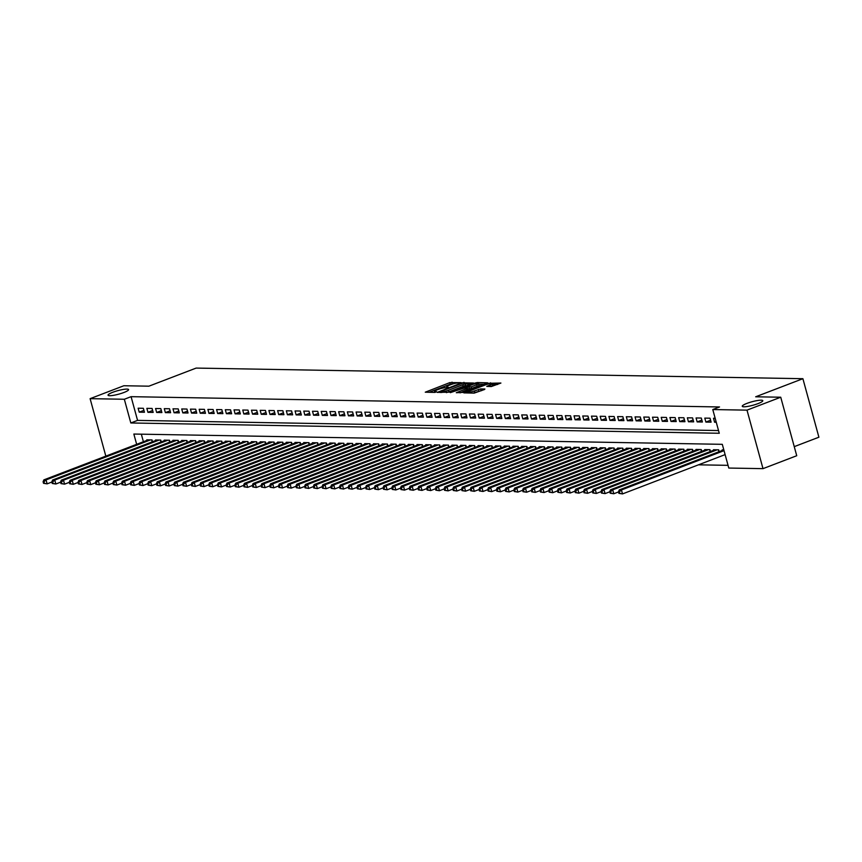 <?xml version="1.0" encoding="UTF-8"?>
<svg xmlns="http://www.w3.org/2000/svg" width="862" height="862" viewBox="0 0 862 862"><rect width="100%" height="100%" fill="white"/><g stroke="black" fill="none" stroke-linecap="round" stroke-linejoin="round"><path stroke-width="1.29" d="M460.782 382.642L449.835 382.609L425.278 392.188L434.62 392.425L436.646 391.768L435.299 391.693A5.226 0.894 -15.3 0 1 434.491 391.445A5.226 0.894 -15.3 0 1 436.797 390.023L438.78 389.258A5.226 0.894 -15.3 0 1 445.762 387.684L448.455 387.361L447.615 386.973A5.226 0.894 -15.3 0 1 446.807 386.736A5.226 0.894 -15.3 0 1 449.113 385.303L451.095 384.538A5.226 0.894 -15.3 0 1 458.078 382.965L460.782 382.642M746.955 403.384A10.646 1.81 -15.3 0 0 742.257 406.293A10.646 1.81 -15.3 0 0 747.828 406.401A10.646 1.81 -15.3 0 0 758.107 403.578A10.646 1.81 -15.3 0 0 762.805 400.679A10.646 1.81 -15.3 0 0 757.235 400.571A10.646 1.81 -15.3 0 0 746.955 403.384M112.728 392.296A10.646 1.81 -15.3 0 0 108.041 395.205A10.646 1.81 -15.3 0 0 113.612 395.313A10.646 1.81 -15.3 0 0 123.891 392.501A10.646 1.81 -15.3 0 0 128.578 389.592A10.646 1.81 -15.3 0 0 123.018 389.484A10.646 1.81 -15.3 0 0 112.728 392.296M491.318 386.542L500.908 383.051L488.388 383.288L463.821 392.867L474.175 393.115L484.433 389.527L484.897 389.01L480.576 388.934L474.391 390.96A4.364 0.743 -15.3 0 1 470.178 392.113A4.364 0.743 -15.3 0 1 467.894 392.07A4.364 0.743 -15.3 0 1 469.812 390.874L485.511 384.861A4.364 0.743 -15.3 0 1 489.724 383.709A4.364 0.743 -15.3 0 1 492.008 383.752A4.364 0.743 -15.3 0 1 490.09 384.948L486.75 386.392L491.318 386.542M105.832 456.127L90.111 398.664L123.848 385.745L148.91 386.176L196.137 368.085L802.899 378.698L755.672 396.789L780.735 397.22L746.998 410.14L762.999 468.648L728.789 468.055L722.302 444.329L133.847 434.049L136.659 444.329M90.111 398.664L124.333 399.257L130.819 422.973L719.274 433.263L712.777 409.547L746.998 410.14M712.777 409.547L719.533 406.961L131.078 396.671L124.333 399.257M473.583 383.03L461.773 382.825L437.206 392.393L449.738 392.156L473.583 383.03M477.257 382.556L487.601 382.814L463.045 392.393L456.289 392.727L466.687 388.579L467.15 388.062L464.284 388.008L450.341 392.652L475.081 383.051L477.257 382.556L477.473 383.364M143.361 408.297L138.135 408.211L139.213 412.165L144.45 412.251L143.361 408.297M152.089 408.448L146.852 408.362L147.93 412.316L153.167 412.402L152.089 408.448M160.806 408.599L155.569 408.513L156.658 412.467L161.884 412.553L160.806 408.599M169.523 408.76L164.286 408.663L165.375 412.618L170.601 412.704L169.523 408.76M178.24 408.911L173.003 408.814L174.092 412.769L179.318 412.866L178.24 408.911M186.957 409.062L181.72 408.965L182.809 412.92L188.035 413.017L186.957 409.062M195.674 409.213L190.437 409.127L191.526 413.07L196.751 413.167L195.674 409.213M204.391 409.364L199.165 409.278L200.243 413.232L205.468 413.318L204.391 409.364M213.108 409.515L207.882 409.428L208.96 413.383L214.185 413.469L213.108 409.515M221.825 409.665L216.599 409.579L217.677 413.534L222.913 413.62L221.825 409.665M230.542 409.827L225.316 409.73L226.394 413.685L231.63 413.771L230.542 409.827M239.259 409.978L234.033 409.881L235.11 413.835L240.347 413.932L239.259 409.978M247.976 410.129L242.75 410.032L243.827 413.986L249.064 414.083L247.976 410.129M256.693 410.28L251.467 410.193L252.544 414.137L257.781 414.234L256.693 410.28M265.421 410.431L260.184 410.344L261.261 414.299L266.498 414.385L265.421 410.431M274.138 410.581L268.901 410.495L269.989 414.45L275.215 414.536L274.138 410.581M282.855 410.732L277.618 410.646L278.706 414.6L283.932 414.687L282.855 410.732M291.572 410.894L286.335 410.797L287.423 414.751L292.649 414.837L291.572 410.894M300.288 411.045L295.052 410.948L296.14 414.902L301.366 414.999L300.288 411.045M309.005 411.196L303.769 411.099L304.857 415.053L310.083 415.15L309.005 411.196M317.722 411.346L312.497 411.26L313.574 415.204L318.8 415.301L317.722 411.346M326.439 411.497L321.214 411.411L322.291 415.365L327.517 415.452L326.439 411.497M335.156 411.648L329.93 411.562L331.008 415.516L336.245 415.603L335.156 411.648M343.873 411.799L338.647 411.713L339.725 415.667L344.962 415.753L343.873 411.799M352.59 411.961L347.364 411.864L348.442 415.818L353.679 415.904L352.59 411.961M361.307 412.111L356.081 412.014L357.159 415.969L362.396 416.066L361.307 412.111M370.024 412.262L364.798 412.165L365.876 416.12L371.113 416.217L370.024 412.262M378.752 412.413L373.515 412.327L374.593 416.271L379.83 416.368L378.752 412.413M387.469 412.564L382.232 412.478L383.321 416.432L388.546 416.518L387.469 412.564M396.186 412.715L390.949 412.629L392.038 416.583L397.263 416.669L396.186 412.715M404.903 412.866L399.666 412.779L400.755 416.734L405.98 416.82L404.903 412.866M413.62 413.027L408.383 412.93L409.472 416.885L414.697 416.971L413.62 413.027M422.337 413.178L417.1 413.081L418.189 417.036L423.414 417.133L422.337 413.178M431.054 413.329L425.828 413.232L426.905 417.186L432.131 417.283L431.054 413.329M439.771 413.48L434.545 413.394L435.622 417.337L440.848 417.434L439.771 413.48M448.488 413.631L443.262 413.544L444.339 417.499L449.576 417.585L448.488 413.631M457.205 413.782L451.979 413.695L453.056 417.65L458.293 417.736L457.205 413.782M465.922 413.932L460.696 413.846L461.773 417.801L467.01 417.887L465.922 413.932M474.639 414.094L469.413 413.997L470.49 417.951L475.727 418.038L474.639 414.094M483.356 414.245L478.13 414.148L479.207 418.102L484.444 418.199L483.356 414.245M492.083 414.396L486.847 414.299L487.924 418.253L493.161 418.35L492.083 414.396M500.8 414.547L495.564 414.46L496.652 418.404L501.878 418.501L500.8 414.547M509.517 414.697L504.281 414.611L505.369 418.566L510.595 418.652L509.517 414.697M518.234 414.848L512.998 414.762L514.086 418.716L519.312 418.803L518.234 414.848M526.951 414.999L521.715 414.913L522.803 418.867L528.029 418.954L526.951 414.999M535.668 415.161L530.432 415.064L531.52 419.018L536.746 419.115L535.668 415.161M544.385 415.312L539.159 415.215L540.237 419.169L545.463 419.266L544.385 415.312M553.102 415.462L547.876 415.365L548.954 419.32L554.18 419.417L553.102 415.462M561.819 415.613L556.593 415.527L557.671 419.471L562.908 419.568L561.819 415.613M570.536 415.764L565.31 415.678L566.388 419.632L571.625 419.719L570.536 415.764M579.253 415.915L574.027 415.829L575.105 419.783L580.341 419.869L579.253 415.915M587.97 416.066L582.744 415.98L583.822 419.934L589.058 420.02L587.97 416.066M596.687 416.227L591.461 416.13L592.539 420.085L597.775 420.182L596.687 416.227M605.415 416.378L600.178 416.281L601.256 420.236L606.492 420.333L605.415 416.378M614.132 416.529L608.895 416.432L609.984 420.387L615.209 420.484L614.132 416.529M622.849 416.68L617.612 416.594L618.701 420.537L623.926 420.634L622.849 416.68M631.566 416.831L626.329 416.745L627.417 420.699L632.643 420.785L631.566 416.831M640.283 416.982L635.046 416.896L636.134 420.85L641.36 420.936L640.283 416.982M649 417.133L643.763 417.046L644.851 421.001L650.077 421.087L649 417.133M657.717 417.294L652.491 417.197L653.568 421.152L658.794 421.249L657.717 417.294M666.434 417.445L661.208 417.348L662.285 421.302L667.511 421.399L666.434 417.445M675.151 417.596L669.925 417.499L671.002 421.453L676.228 421.55L675.151 417.596M683.868 417.747L678.642 417.661L679.719 421.604L684.956 421.701L683.868 417.747M692.585 417.898L687.359 417.811L688.436 421.766L693.673 421.852L692.585 417.898M701.302 418.048L696.076 417.962L697.153 421.917L702.39 422.003L701.302 418.048M710.019 418.199L704.793 418.113L705.87 422.068L711.107 422.154L710.019 418.199M131.078 396.671L137.564 420.397L718.531 430.547M715.18 418.296L713.51 418.264L714.587 422.218L716.257 422.251M698.457 464.823L728.045 465.34M141.336 434.179L143.404 441.743M146.939 440.385L146.788 439.835L152.014 439.922L152.52 441.743M155.656 440.536L155.505 439.986L160.741 440.073L161.237 441.894M164.373 440.687L164.222 440.137L169.458 440.234L169.954 442.044M173.09 440.848L172.939 440.288L178.175 440.385L178.671 442.195M181.807 440.999L181.656 440.439L186.892 440.536L187.388 442.346M190.524 441.15L190.373 440.59L195.609 440.687L196.105 442.508M199.241 441.301L199.09 440.751L204.326 440.838L204.822 442.659M207.968 441.452L207.817 440.902L213.043 440.988L213.539 442.809M216.685 441.603L216.534 441.053L221.76 441.139L222.256 442.96M225.402 441.753L225.251 441.204L230.477 441.301L230.973 443.111M234.119 441.915L233.968 441.355L239.194 441.452L239.69 443.262M242.836 442.066L242.685 441.506L247.911 441.603L248.407 443.413M251.553 442.217L251.402 441.656L256.628 441.753L257.124 443.574M260.27 442.368L260.119 441.818L265.345 441.904L265.852 443.725M268.987 442.518L268.836 441.969L274.062 442.055L274.569 443.876M277.704 442.669L277.553 442.12L282.79 442.206L283.286 444.027M286.421 442.82L286.27 442.271L291.507 442.368L292.002 444.178M295.138 442.982L294.987 442.421L300.224 442.518L300.719 444.329M303.855 443.133L303.704 442.572L308.941 442.669L309.436 444.48M312.572 443.283L312.421 442.723L317.658 442.82L318.153 444.641M321.3 443.434L321.149 442.885L326.375 442.971L326.87 444.792M330.017 443.585L329.866 443.036L335.092 443.122L335.587 444.943M338.734 443.736L338.583 443.187L343.809 443.273L344.304 445.094M347.451 443.887L347.3 443.337L352.526 443.434L353.021 445.245M356.168 444.049L356.017 443.488L361.243 443.585L361.738 445.395M364.885 444.199L364.734 443.639L369.96 443.736L370.455 445.546M373.602 444.35L373.451 443.801L378.677 443.887L379.183 445.708M382.319 444.501L382.168 443.952L387.394 444.038L387.9 445.859M391.036 444.652L390.885 444.102L396.121 444.189L396.617 446.01M399.752 444.803L399.602 444.253L404.838 444.339L405.334 446.16M408.469 444.954L408.319 444.404L413.555 444.501L414.051 446.311M417.186 445.115L417.036 444.555L422.272 444.652L422.768 446.462M425.903 445.266L425.753 444.706L430.989 444.803L431.485 446.613M434.631 445.417L434.47 444.867L439.706 444.954L440.202 446.775M443.348 445.568L443.197 445.018L448.423 445.104L448.919 446.925M452.065 445.719L451.914 445.169L457.14 445.255L457.636 447.076M460.782 445.869L460.631 445.32L465.857 445.406L466.353 447.227M469.499 446.02L469.348 445.471L474.574 445.568L475.07 447.378M478.216 446.182L478.065 445.622L483.291 445.719L483.787 447.529M486.933 446.333L486.782 445.773L492.008 445.869L492.514 447.69M495.65 446.484L495.499 445.934L500.725 446.02L501.231 447.841M504.367 446.635L504.216 446.085L509.453 446.171L509.948 447.992M513.084 446.785L512.933 446.236L518.17 446.322L518.665 448.143M521.801 446.936L521.65 446.387L526.887 446.473L527.382 448.294M530.518 447.087L530.367 446.538L535.604 446.635L536.099 448.445M539.235 447.249L539.084 446.688L544.321 446.785L544.816 448.596M547.963 447.4L547.801 446.839L553.038 446.936L553.533 448.757M556.68 447.55L556.529 447.001L561.755 447.087L562.25 448.908M565.397 447.701L565.246 447.152L570.472 447.238L570.967 449.059M574.114 447.852L573.963 447.303L579.189 447.389L579.684 449.21M582.831 448.003L582.68 447.453L587.906 447.54L588.401 449.361M591.547 448.154L591.397 447.604L596.623 447.701L597.118 449.511M600.264 448.315L600.114 447.755L605.339 447.852L605.846 449.662M608.981 448.466L608.831 447.906L614.056 448.003L614.563 449.824M617.698 448.617L617.548 448.068L622.784 448.154L623.28 449.975M626.415 448.768L626.265 448.218L631.501 448.305L631.997 450.126M635.132 448.919L634.982 448.369L640.218 448.455L640.714 450.276M643.849 449.07L643.698 448.52L648.935 448.606L649.431 450.427M652.566 449.221L652.415 448.671L657.652 448.768L658.148 450.578M661.294 449.382L661.132 448.822L666.369 448.919L666.865 450.729M670.011 449.533L669.86 448.973L675.086 449.07L675.582 450.891M678.728 449.684L678.577 449.134L683.803 449.221L684.299 451.041M687.445 449.835L687.294 449.285L692.52 449.371L693.016 451.192M696.162 449.986L696.011 449.436L701.237 449.522L701.733 451.343M704.879 450.136L704.728 449.587L709.954 449.673L710.45 451.494M713.596 450.287L713.445 449.738L718.671 449.835L719.177 451.645M722.313 450.449L722.162 449.889L723.821 449.921M794.247 446.645L818.9 437.206L802.899 378.698M780.735 397.22L796.736 455.729L762.999 468.648M137.564 420.397L130.819 422.973M139.213 412.165L143.932 410.355M147.93 412.316L152.649 410.506M156.658 412.467L161.366 410.657M165.375 412.618L170.083 410.808M174.092 412.769L178.8 410.969M182.809 412.92L187.517 411.12M191.526 413.07L196.234 411.271M200.243 413.232L204.951 411.422M208.96 413.383L213.668 411.573M217.677 413.534L222.385 411.724M226.394 413.685L231.102 411.874M235.11 413.835L239.83 412.036M243.827 413.986L248.547 412.187M252.544 414.137L257.264 412.338M261.261 414.299L265.981 412.489M269.989 414.45L274.698 412.639M278.706 414.6L283.415 412.79M287.423 414.751L292.132 412.941M296.14 414.902L300.849 413.103M304.857 415.053L309.566 413.254M313.574 415.204L318.283 413.404M322.291 415.365L327 413.555M331.008 415.516L335.717 413.706M339.725 415.667L344.434 413.857M348.442 415.818L353.161 414.008M357.159 415.969L361.878 414.169M365.876 416.12L370.595 414.32M374.593 416.271L379.312 414.471M383.321 416.432L388.029 414.622M392.038 416.583L396.746 414.773M400.755 416.734L405.463 414.924M409.472 416.885L414.18 415.085M418.189 417.036L422.897 415.236M426.905 417.186L431.614 415.387M435.622 417.337L440.331 415.538M444.339 417.499L449.048 415.689M453.056 417.65L457.765 415.84M461.773 417.801L466.493 415.99M470.49 417.951L475.21 416.152M479.207 418.102L483.927 416.303M487.924 418.253L492.644 416.454M496.652 418.404L501.361 416.605M505.369 418.566L510.078 416.755M514.086 418.716L518.795 416.906M522.803 418.867L527.512 417.057M531.52 419.018L536.229 417.219M540.237 419.169L544.946 417.37M548.954 419.32L553.663 417.52M557.671 419.471L562.38 417.671M566.388 419.632L571.097 417.822M575.105 419.783L579.824 417.973M583.822 419.934L588.541 418.124M592.539 420.085L597.258 418.285M601.256 420.236L605.975 418.436M609.984 420.387L614.692 418.587M618.701 420.537L623.409 418.738M627.417 420.699L632.126 418.889M636.134 420.85L640.843 419.04M644.851 421.001L649.56 419.191M653.568 421.152L658.277 419.352M662.285 421.302L666.994 419.503M671.002 421.453L675.711 419.654M679.719 421.604L684.428 419.805M688.436 421.766L693.156 419.956M697.153 421.917L701.873 420.106M705.87 422.068L710.59 420.257M714.587 422.218L716.096 421.647M453.649 383.719L450.266 384.193L429.028 392.329M470.975 384.021L465.243 383.924M463.034 383.051L440.59 391.413L441.495 391.801A5.226 0.894 -15.3 0 0 448.477 390.227L462.775 384.743A5.226 0.894 -15.3 0 0 465.081 383.321A5.226 0.894 -15.3 0 0 464.284 383.073L463.034 383.051M446.365 392.63A5.226 0.894 -15.3 0 0 448.908 391.811L448.477 390.227M465.081 383.321L465.512 384.905A5.226 0.894 -15.3 0 1 463.206 386.327L448.908 391.811M478.809 384.161L484.282 384.258M460.049 392.867L467.581 389.646M476.718 384.743A4.364 0.743 -15.3 0 0 478.636 383.547A4.364 0.743 -15.3 0 0 476.352 383.504A4.364 0.743 -15.3 0 0 472.139 384.657L465.889 387.221L471.18 386.855L476.718 384.743L477.149 386.316A4.364 0.743 -15.3 0 0 479.067 385.131L478.636 383.547M477.149 386.316L471.622 388.439L467.613 388.902M490.09 384.948L490.51 386.532A4.364 0.743 -15.3 0 0 492.439 385.336L492.008 383.752M473.152 393.094A4.364 0.743 -15.3 0 0 474.822 392.544L474.391 390.96M481.826 390.529L474.822 392.544M497.589 384.495L492.191 384.398M148.318 439.857L43.876 479.865L46.052 479.897L47.141 483.851L51.86 482.041M44.404 483.323L47.141 483.851L43.531 483.313L44.404 483.323L43.973 481.75L43.1 481.729L43.531 483.313M43.973 481.75L46.052 479.897L150.494 439.9M43.1 481.729L43.876 479.865M157.035 440.008L52.593 480.015L54.769 480.048L55.858 484.002L60.577 482.192M53.121 483.474L55.858 484.002L52.248 483.463L53.121 483.474L52.69 481.901L51.817 481.88L52.248 483.463M52.69 481.901L54.769 480.048L159.211 440.051M51.817 481.88L52.593 480.015M165.752 440.17L61.31 480.166L63.486 480.199L64.575 484.153L69.294 482.343M61.838 483.636L64.575 484.153L60.965 483.614L61.838 483.636L61.407 482.052L60.534 482.03L60.965 483.614M61.407 482.052L63.486 480.199L167.928 440.202M60.534 482.03L61.31 480.166M174.469 440.32L70.027 480.317L72.214 480.36L73.292 484.304L78.011 482.504M70.555 483.787L73.292 484.304L69.682 483.765L70.555 483.787L70.124 482.203L69.251 482.192L69.682 483.765M70.124 482.203L72.214 480.36L176.645 440.353M69.251 482.192L70.027 480.317M183.186 440.471L78.744 480.468L80.931 480.511L82.009 484.466L86.728 482.655M79.272 483.938L82.009 484.466L78.399 483.916L79.272 483.938L78.841 482.354L77.968 482.343L78.399 483.916M78.841 482.354L80.931 480.511L185.362 440.504M77.968 482.343L78.744 480.468M191.903 440.622L87.461 480.619L89.648 480.662L90.725 484.616L95.456 482.806M87.989 484.088L90.725 484.616L87.127 484.078L87.989 484.088L87.558 482.504L86.685 482.494L87.127 484.078M87.558 482.504L89.648 480.662L194.079 440.654M86.685 482.494L87.461 480.619M200.62 440.773L96.178 480.77L98.365 480.813L99.442 484.767L104.173 482.957M96.716 484.239L99.442 484.767L95.844 484.228L96.716 484.239L96.275 482.655L95.402 482.645L95.844 484.228M96.275 482.655L98.365 480.813L202.796 440.816M95.402 482.645L96.178 480.77M209.337 440.924L104.905 480.931L107.082 480.964L108.159 484.918L112.89 483.108M105.433 484.39L108.159 484.918L104.561 484.379L105.433 484.39L104.992 482.817L104.13 482.795L104.561 484.379M104.992 482.817L107.082 480.964L211.513 440.967M104.13 482.795L104.905 480.931M218.054 441.075L113.622 481.082L115.799 481.115L116.876 485.069L121.607 483.259M114.15 484.541L116.876 485.069L113.278 484.53L114.15 484.541L113.719 482.968L112.847 482.946L113.278 484.53M113.719 482.968L115.799 481.115L220.23 441.118M112.847 482.946L113.622 481.082M226.771 441.236L122.339 481.233L124.516 481.265L125.593 485.22L130.324 483.41M122.867 484.703L125.593 485.22L121.995 484.681L122.867 484.703L122.436 483.119L121.564 483.097L121.995 484.681M122.436 483.119L124.516 481.265L228.958 441.269M121.564 483.097L122.339 481.233M235.488 441.387L131.056 481.384L133.233 481.427L134.31 485.371L139.041 483.571M131.584 484.853L134.31 485.371L130.712 484.832L131.584 484.853L131.153 483.27L130.281 483.259L130.712 484.832M131.153 483.27L133.233 481.427L237.675 441.419M130.281 483.259L131.056 481.384M244.205 441.538L139.773 481.535L141.95 481.578L143.027 485.532L147.758 483.722M140.301 485.004L143.027 485.532L139.428 484.983L140.301 485.004L139.87 483.42L138.997 483.41L139.428 484.983M139.87 483.42L141.95 481.578L246.392 441.57M138.997 483.41L139.773 481.535M252.922 441.689L148.49 481.686L150.667 481.729L151.755 485.683L156.475 483.873M149.018 485.155L151.755 485.683L148.145 485.144L149.018 485.155L148.587 483.571L147.714 483.56L148.145 485.144M148.587 483.571L150.667 481.729L255.109 441.721M147.714 483.56L148.49 481.686M261.649 441.84L157.207 481.836L159.384 481.88L160.472 485.834L165.192 484.024M157.735 485.306L160.472 485.834L156.862 485.295L157.735 485.306L157.304 483.722L156.431 483.711L156.862 485.295M157.304 483.722L159.384 481.88L263.826 441.883M156.431 483.711L157.207 481.836M270.366 441.99L165.924 481.998L168.101 482.03L169.189 485.985L173.909 484.175M166.452 485.457L169.189 485.985L165.579 485.446L166.452 485.457L166.021 483.884L165.148 483.862L165.579 485.446M166.021 483.884L168.101 482.03L272.543 442.034M165.148 483.862L165.924 481.998M279.083 442.141L174.641 482.149L176.818 482.181L177.906 486.136L182.625 484.325M175.169 485.608L177.906 486.136L174.296 485.597L175.169 485.608L174.738 484.035L173.865 484.013L174.296 485.597M174.738 484.035L176.818 482.181L281.26 442.184M173.865 484.013L174.641 482.149M287.8 442.303L183.358 482.3L185.535 482.332L186.623 486.287L191.342 484.476M183.886 485.769L186.623 486.287L183.013 485.748L183.886 485.769L183.455 484.185L182.582 484.164L183.013 485.748M183.455 484.185L185.535 482.332L289.977 442.335M182.582 484.164L183.358 482.3M296.517 442.454L192.075 482.451L194.262 482.494L195.34 486.437L200.059 484.638M192.603 485.92L195.34 486.437L191.73 485.899L192.603 485.92L192.172 484.336L191.299 484.325L191.73 485.899M192.172 484.336L194.262 482.494L298.694 442.486M191.299 484.325L192.075 482.451M305.234 442.605L200.792 482.601L202.979 482.645L204.057 486.599L208.787 484.789M201.32 486.071L204.057 486.599L200.458 486.049L201.32 486.071L200.889 484.487L200.016 484.476L200.458 486.049M200.889 484.487L202.979 482.645L307.411 442.637M200.016 484.476L200.792 482.601M313.951 442.756L209.509 482.752L211.696 482.795L212.774 486.75L217.504 484.94M210.048 486.222L212.774 486.75L209.175 486.211L210.048 486.222L209.606 484.638L208.733 484.627L209.175 486.211M209.606 484.638L211.696 482.795L316.128 442.799M208.733 484.627L209.509 482.752M322.668 442.906L218.237 482.903L220.413 482.946L221.491 486.901L226.221 485.09M218.765 486.373L221.491 486.901L217.892 486.362L218.765 486.373L218.323 484.789L217.461 484.778L217.892 486.362M218.323 484.789L220.413 482.946L324.845 442.949M217.461 484.778L218.237 482.903M331.385 443.057L226.954 483.065L229.13 483.097L230.208 487.052L234.938 485.241M227.482 486.524L230.208 487.052L226.609 486.513L227.482 486.524L227.051 484.95L226.178 484.929L226.609 486.513M227.051 484.95L229.13 483.097L333.562 443.1M226.178 484.929L226.954 483.065M340.102 443.208L235.671 483.216L237.847 483.248L238.925 487.202L243.655 485.392M236.199 486.674L238.925 487.202L235.326 486.664L236.199 486.674L235.768 485.101L234.895 485.08L235.326 486.664M235.768 485.101L237.847 483.248L342.289 443.251M234.895 485.08L235.671 483.216M348.819 443.37L244.388 483.366L246.564 483.399L247.642 487.353L252.372 485.543M244.916 486.836L247.642 487.353L244.043 486.814L244.916 486.836L244.485 485.252L243.612 485.231L244.043 486.814M244.485 485.252L246.564 483.399L351.006 443.402M243.612 485.231L244.388 483.366M357.536 443.521L253.105 483.517L255.281 483.56L256.359 487.504L261.089 485.705M253.633 486.987L256.359 487.504L252.76 486.965L253.633 486.987L253.202 485.403L252.329 485.392L252.76 486.965M253.202 485.403L255.281 483.56L359.723 443.553M252.329 485.392L253.105 483.517M366.253 443.671L261.822 483.668L263.998 483.711L265.087 487.666L269.806 485.856M262.35 487.138L265.087 487.666L261.477 487.116L262.35 487.138L261.919 485.554L261.046 485.543L261.477 487.116M261.919 485.554L263.998 483.711L368.44 443.704M261.046 485.543L261.822 483.668M374.981 443.822L270.539 483.819L272.715 483.862L273.804 487.817L278.523 486.006M271.067 487.289L273.804 487.817L270.194 487.278L271.067 487.289L270.636 485.705L269.763 485.694L270.194 487.278M270.636 485.705L272.715 483.862L377.157 443.865M269.763 485.694L270.539 483.819M383.698 443.973L279.256 483.981L281.432 484.013L282.52 487.967L287.24 486.157M279.784 487.439L282.52 487.967L278.911 487.429L279.784 487.439L279.353 485.856L278.48 485.845L278.911 487.429M279.353 485.856L281.432 484.013L385.874 444.016M278.48 485.845L279.256 483.981M392.415 444.124L287.973 484.132L290.149 484.164L291.237 488.118L295.957 486.308M288.501 487.59L291.237 488.118L287.628 487.58L288.501 487.59L288.07 486.017L287.197 485.996L287.628 487.58M288.07 486.017L290.149 484.164L394.591 444.167M287.197 485.996L287.973 484.132M401.132 444.275L296.69 484.282L298.866 484.315L299.954 488.269L304.674 486.459M297.218 487.741L299.954 488.269L296.345 487.73L297.218 487.741L296.787 486.168L295.914 486.146L296.345 487.73M296.787 486.168L298.866 484.315L403.308 444.318M295.914 486.146L296.69 484.282M409.849 444.436L305.407 484.433L307.594 484.466L308.671 488.42L313.391 486.61M305.935 487.903L308.671 488.42L305.062 487.881L305.935 487.903L305.504 486.319L304.631 486.297L305.062 487.881M305.504 486.319L307.594 484.466L412.025 444.469M304.631 486.297L305.407 484.433M418.566 444.587L314.124 484.584L316.311 484.627L317.388 488.582L322.108 486.771M314.652 488.054L317.388 488.582L313.79 488.032L314.652 488.054L314.221 486.47L313.348 486.459L313.79 488.032M314.221 486.47L316.311 484.627L420.742 444.62M313.348 486.459L314.124 484.584M427.283 444.738L322.841 484.735L325.028 484.778L326.105 488.732L330.836 486.922M323.369 488.204L326.105 488.732L322.507 488.183L323.369 488.204L322.938 486.621L322.065 486.61L322.507 488.183M322.938 486.621L325.028 484.778L429.459 444.77M322.065 486.61L322.841 484.735M436 444.889L331.568 484.886L333.745 484.929L334.822 488.883L339.553 487.073M332.096 488.355L334.822 488.883L331.223 488.345L332.096 488.355L331.654 486.771L330.792 486.761L331.223 488.345M331.654 486.771L333.745 484.929L438.176 444.932M330.792 486.761L331.568 484.886M444.717 445.04L340.285 485.047L342.462 485.08L343.539 489.034L348.27 487.224M340.813 488.506L343.539 489.034L339.94 488.495L340.813 488.506L340.371 486.922L339.509 486.911L339.94 488.495M340.371 486.922L342.462 485.08L446.893 445.083M339.509 486.911L340.285 485.047M453.434 445.191L349.002 485.198L351.179 485.231L352.256 489.185L356.987 487.375M349.53 488.657L352.256 489.185L348.657 488.646L349.53 488.657L349.099 487.084L348.226 487.062L348.657 488.646M349.099 487.084L351.179 485.231L455.621 445.234M348.226 487.062L349.002 485.198M462.151 445.342L357.719 485.349L359.896 485.381L360.973 489.336L365.703 487.526M358.247 488.808L360.973 489.336L357.374 488.797L358.247 488.808L357.816 487.235L356.943 487.213L357.374 488.797M357.816 487.235L359.896 485.381L464.338 445.385M356.943 487.213L357.719 485.349M470.867 445.503L366.436 485.5L368.613 485.532L369.69 489.487L374.42 487.676M366.964 488.969L369.69 489.487L366.091 488.948L366.964 488.969L366.533 487.386L365.66 487.364L366.091 488.948M366.533 487.386L368.613 485.532L473.055 445.535M365.66 487.364L366.436 485.5M479.584 445.654L375.153 485.651L377.33 485.694L378.418 489.648L383.137 487.838M375.681 489.12L378.418 489.648L374.808 489.099L375.681 489.12L375.25 487.536L374.377 487.526L374.808 489.099M375.25 487.536L377.33 485.694L481.772 445.686M374.377 487.526L375.153 485.651M488.312 445.805L383.87 485.802L386.047 485.845L387.135 489.799L391.854 487.989M384.398 489.271L387.135 489.799L383.525 489.25L384.398 489.271L383.967 487.687L383.094 487.676L383.525 489.25M383.967 487.687L386.047 485.845L490.489 445.837M383.094 487.676L383.87 485.802M497.029 445.956L392.587 485.952L394.764 485.996L395.852 489.95L400.571 488.14M393.115 489.422L395.852 489.95L392.242 489.411L393.115 489.422L392.684 487.838L391.811 487.827L392.242 489.411M392.684 487.838L394.764 485.996L499.206 445.999M391.811 487.827L392.587 485.952M505.746 446.107L401.304 486.114L403.481 486.146L404.569 490.101L409.288 488.291M401.832 489.573L404.569 490.101L400.959 489.562L401.832 489.573L401.401 487.989L400.528 487.978L400.959 489.562M401.401 487.989L403.481 486.146L507.923 446.15M400.528 487.978L401.304 486.114M514.463 446.257L410.021 486.265L412.198 486.297L413.286 490.252L418.005 488.442M410.549 489.724L413.286 490.252L409.676 489.713L410.549 489.724L410.118 488.151L409.245 488.129L409.676 489.713M410.118 488.151L412.198 486.297L516.64 446.3M409.245 488.129L410.021 486.265M523.18 446.408L418.738 486.416L420.925 486.448L422.003 490.403L426.722 488.592M419.266 489.875L422.003 490.403L418.393 489.864L419.266 489.875L418.835 488.301L417.962 488.28L418.393 489.864M418.835 488.301L420.925 486.448L525.357 446.451M417.962 488.28L418.738 486.416M531.897 446.57L427.455 486.567L429.642 486.599L430.72 490.553L435.439 488.743M427.983 490.036L430.72 490.553L427.11 490.015L427.983 490.036L427.552 488.452L426.679 488.431L427.11 490.015M427.552 488.452L429.642 486.599L534.074 446.602M426.679 488.431L427.455 486.567M540.614 446.721L436.172 486.718L438.359 486.761L439.437 490.715L444.167 488.905M436.7 490.187L439.437 490.715L435.838 490.166L436.7 490.187L436.269 488.603L435.396 488.592L435.838 490.166M436.269 488.603L438.359 486.761L542.791 446.753M435.396 488.592L436.172 486.718M549.331 446.872L444.9 486.868L447.076 486.911L448.154 490.866L452.884 489.056M445.428 490.338L448.154 490.866L444.555 490.316L445.428 490.338L444.986 488.754L444.124 488.743L444.555 490.316M444.986 488.754L447.076 486.911L551.508 446.904M444.124 488.743L444.9 486.868M558.048 447.022L453.617 487.019L455.793 487.062L456.871 491.017L461.601 489.207M454.145 490.489L456.871 491.017L453.272 490.478L454.145 490.489L453.703 488.905L452.841 488.894L453.272 490.478M453.703 488.905L455.793 487.062L560.225 447.066M452.841 488.894L453.617 487.019M566.765 447.173L462.334 487.181L464.51 487.213L465.588 491.168L470.318 489.357M462.862 490.64L465.588 491.168L461.989 490.629L462.862 490.64L462.431 489.056L461.558 489.045L461.989 490.629M462.431 489.056L464.51 487.213L568.942 447.216M461.558 489.045L462.334 487.181M575.482 447.324L471.051 487.332L473.227 487.364L474.305 491.318L479.035 489.508M471.579 490.79L474.305 491.318L470.706 490.78L471.579 490.79L471.148 489.217L470.275 489.196L470.706 490.78M471.148 489.217L473.227 487.364L577.669 447.367M470.275 489.196L471.051 487.332M584.199 447.475L479.768 487.483L481.944 487.515L483.022 491.469L487.752 489.659M480.296 490.941L483.022 491.469L479.423 490.931L480.296 490.941L479.865 489.368L478.992 489.347L479.423 490.931M479.865 489.368L481.944 487.515L586.386 447.518M478.992 489.347L479.768 487.483M592.916 447.637L488.485 487.633L490.661 487.666L491.749 491.62L496.469 489.81M489.013 491.103L491.749 491.62L488.14 491.081L489.013 491.103L488.582 489.519L487.709 489.497L488.14 491.081M488.582 489.519L490.661 487.666L595.103 447.669M487.709 489.497L488.485 487.633M601.644 447.787L497.202 487.784L499.378 487.827L500.466 491.782L505.186 489.972M497.73 491.254L500.466 491.782L496.857 491.232L497.73 491.254L497.299 489.67L496.426 489.659L496.857 491.232M497.299 489.67L499.378 487.827L603.82 447.82M496.426 489.659L497.202 487.784M610.361 447.938L505.919 487.935L508.095 487.978L509.183 491.933L513.903 490.122M506.447 491.405L509.183 491.933L505.574 491.383L506.447 491.405L506.016 489.821L505.143 489.81L505.574 491.383M506.016 489.821L508.095 487.978L612.537 447.971M505.143 489.81L505.919 487.935M619.078 448.089L514.636 488.086L516.812 488.129L517.9 492.083L522.62 490.273M515.164 491.555L517.9 492.083L514.291 491.545L515.164 491.555L514.733 489.972L513.86 489.961L514.291 491.545M514.733 489.972L516.812 488.129L621.254 448.132M513.86 489.961L514.636 488.086M627.795 448.24L523.353 488.248L525.529 488.28L526.617 492.234L531.337 490.424M523.88 491.706L526.617 492.234L523.008 491.696L523.88 491.706L523.449 490.122L522.577 490.112L523.008 491.696M523.449 490.122L525.529 488.28L629.971 448.283M522.577 490.112L523.353 488.248M636.512 448.391L532.069 488.398L534.257 488.431L535.334 492.385L540.054 490.575M532.597 491.857L535.334 492.385L531.725 491.846L532.597 491.857L532.166 490.284L531.294 490.262L531.725 491.846M532.166 490.284L534.257 488.431L638.688 448.434M531.294 490.262L532.069 488.398M645.229 448.542L540.786 488.549L542.974 488.582L544.051 492.536L548.771 490.726M541.314 492.008L544.051 492.536L540.442 491.997L541.314 492.008L540.883 490.435L540.011 490.413L540.442 491.997M540.883 490.435L542.974 488.582L647.405 448.585M540.011 490.413L540.786 488.549M653.946 448.703L549.503 488.7L551.691 488.743L552.768 492.687L557.498 490.877M550.031 492.17L552.768 492.687L549.169 492.148L550.031 492.17L549.6 490.586L548.728 490.564L549.169 492.148M549.6 490.586L551.691 488.743L656.122 448.736M548.728 490.564L549.503 488.7M662.662 448.854L558.22 488.851L560.408 488.894L561.485 492.848L566.215 491.038M558.759 492.321L561.485 492.848L557.886 492.299L558.759 492.321L558.317 490.737L557.445 490.726L557.886 492.299M558.317 490.737L560.408 488.894L664.839 448.886M557.445 490.726L558.22 488.851M671.379 449.005L566.948 489.002L569.125 489.045L570.202 492.999L574.932 491.189M567.476 492.471L570.202 492.999L566.603 492.45L567.476 492.471L567.034 490.887L566.172 490.877L566.603 492.45M567.034 490.887L569.125 489.045L673.556 449.037M566.172 490.877L566.948 489.002M680.096 449.156L575.665 489.153L577.842 489.196L578.919 493.15L583.649 491.34M576.193 492.622L578.919 493.15L575.32 492.611L576.193 492.622L575.762 491.038L574.889 491.028L575.32 492.611M575.762 491.038L577.842 489.196L682.273 449.199M574.889 491.028L575.665 489.153M688.813 449.307L584.382 489.314L586.559 489.347L587.636 493.301L592.366 491.491M584.91 492.773L587.636 493.301L584.037 492.762L584.91 492.773L584.479 491.189L583.606 491.178L584.037 492.762M584.479 491.189L586.559 489.347L691.001 449.35M583.606 491.178L584.382 489.314M697.53 449.458L593.099 489.465L595.276 489.497L596.353 493.452L601.083 491.642M593.627 492.924L596.353 493.452L592.754 492.913L593.627 492.924L593.196 491.351L592.323 491.329L592.754 492.913M593.196 491.351L595.276 489.497L699.718 449.501M592.323 491.329L593.099 489.465M706.247 449.608L601.816 489.616L603.993 489.648L605.081 493.603L609.8 491.793M602.344 493.075L605.081 493.603L601.471 493.064L602.344 493.075L601.913 491.502L601.04 491.48L601.471 493.064M601.913 491.502L603.993 489.648L708.435 449.652M601.04 491.48L601.816 489.616M714.975 449.77L610.533 489.767L612.71 489.81L613.798 493.754L618.517 491.943M611.061 493.236L613.798 493.754L610.188 493.215L611.061 493.236L610.63 491.652L609.757 491.631L610.188 493.215M610.63 491.652L612.71 489.81L717.152 449.802M609.757 491.631L610.533 489.767M723.692 449.921L619.25 489.918L621.427 489.961L622.515 493.915L725.114 454.619M619.778 493.387L622.515 493.915L618.905 493.366L619.778 493.387L619.347 491.803L618.474 491.793L618.905 493.366M619.347 491.803L621.427 489.961L724.026 450.664M618.474 491.793L619.25 489.918M447.777 387.577L447.615 386.973M435.461 392.296L435.299 391.693M450.266 384.193L449.835 382.609M452.442 383.698L452.011 382.125M464.155 383.073L463.95 382.329M440.46 392.522L440.256 391.779M441.7 392.544L441.495 391.801M463.206 386.327L462.775 384.743M467.118 390.163L466.687 388.579M475.264 383.719L475.081 383.051M466.342 388.051L466.137 387.297M469.434 388.934L469.003 387.35M471.622 388.439L471.18 386.855M478.83 391.003L478.399 389.419M481.007 390.508L480.576 388.934M464.693 392.953L464.543 392.415M488.56 383.946L488.388 383.288M490.78 383.568L490.564 382.793M152.218 441.85L151.69 439.922M160.935 442.012L160.407 440.073M169.652 442.163L169.124 440.223M178.369 442.314L177.841 440.374M187.097 442.465L186.558 440.525M195.814 442.615L195.275 440.676M204.531 442.766L204.003 440.838M213.248 442.917L212.72 440.988M221.965 443.079L221.437 441.139M230.682 443.23L230.154 441.29M239.399 443.38L238.871 441.441M248.116 443.531L247.588 441.592M256.833 443.682L256.305 441.743M265.55 443.833L265.022 441.904M274.267 443.984L273.739 442.055M282.984 444.145L282.456 442.206M291.701 444.296L291.173 442.357M300.418 444.447L299.89 442.508M309.146 444.598L308.607 442.659M317.862 444.749L317.335 442.809M326.579 444.9L326.051 442.971M335.296 445.051L334.768 443.122M344.013 445.212L343.485 443.273M352.73 445.363L352.202 443.424M361.447 445.514L360.919 443.574M370.164 445.665L369.636 443.725M378.881 445.816L378.353 443.876M387.598 445.966L387.07 444.038M396.315 446.117L395.787 444.189M405.032 446.279L404.504 444.339M413.749 446.43L413.221 444.49M422.477 446.581L421.938 444.641M431.194 446.731L430.655 444.792M439.911 446.882L439.383 444.943M448.628 447.033L448.1 445.104M457.345 447.184L456.817 445.255M466.062 447.346L465.534 445.406M474.779 447.497L474.251 445.557M483.496 447.647L482.968 445.708M492.213 447.798L491.685 445.859M500.93 447.949L500.402 446.01M509.647 448.1L509.119 446.171M518.364 448.251L517.836 446.322M527.081 448.412L526.553 446.473M535.808 448.563L535.27 446.624M544.525 448.714L543.987 446.775M553.242 448.865L552.714 446.925M561.959 449.016L561.431 447.076M570.676 449.167L570.148 447.238M579.393 449.317L578.865 447.389M588.11 449.479L587.582 447.54M596.827 449.63L596.299 447.69M605.544 449.781L605.016 447.841M614.261 449.932L613.733 447.992M622.978 450.083L622.45 448.143M631.695 450.233L631.167 448.305M640.412 450.384L639.884 448.455M649.14 450.546L648.601 448.606M657.857 450.697L657.318 448.757M666.574 450.848L666.046 448.908M675.291 450.998L674.763 449.059M684.008 451.149L683.48 449.21M692.725 451.3L692.197 449.371M701.442 451.451L700.914 449.522M710.159 451.613L709.631 449.673M718.876 451.763L718.348 449.824M447.076 387.706L446.807 386.736M434.76 392.415L434.491 391.445M440.299 392.522L440.083 391.725M467.829 389.721L467.398 388.137M466.116 388.04L465.889 387.221M468.141 393.007L467.894 392.07"/></g></svg>

